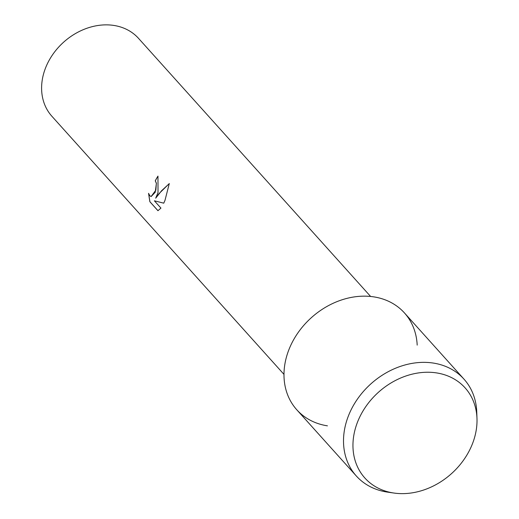 <?xml version="1.0" encoding="UTF-8"?>
<svg xmlns="http://www.w3.org/2000/svg" width="519" height="519" viewBox="0 0 519 519"><rect width="100%" height="100%" fill="white"/><g stroke="black" fill="none" stroke-linecap="round" stroke-linejoin="round"><path stroke-width="0.78" d="M357.669 421.72A67.405 54.67 138 0 0 391.248 492.589A67.405 54.67 138 0 0 472.303 444.154A67.405 54.67 138 0 0 438.724 373.291A67.405 54.67 138 0 0 357.669 421.72A67.405 54.67 138 0 0 393.966 493.05A67.405 54.67 138 0 0 472.303 444.154A67.405 54.67 138 0 0 476.98 418.398A67.405 54.67 138 0 0 426.015 372.266A67.405 54.67 138 0 0 357.669 421.72M417.192 345.122A72.407 58.731 138 0 0 362.152 296.193A72.407 58.731 138 0 0 289.051 349.306A72.407 58.731 138 0 0 327.431 425.84M158.029 192.568L155.687 198.187L158.996 193.645L169.291 183.551L165.003 200.328L163.757 203.176L154.383 200.808L160.942 208.1L157.945 210.708L149.855 201.716L148.551 193.328L149.829 195.767L151.094 196.558L155.856 190.149L156.355 183.252L155.259 180.833A58.258 47.248 -42 0 1 157.958 176.11L158.029 192.568M370.618 296.466L138.534 38.367A58.258 47.248 138 0 0 88.866 27.617A58.258 47.248 138 0 0 45.678 67.619A58.258 47.248 138 0 0 51.9 116.269L283.977 374.374M157.997 176.149A58.193 47.197 138 0 0 155.317 180.846L156.407 183.265L155.233 192.244L151.126 196.565M148.609 193.509L149.913 201.729L157.984 210.695M169.291 183.609L161.649 190.674L155.687 198.187M154.383 200.808L163.757 203.169M476.98 418.398L476.747 411.937A72.407 58.731 138 0 0 463.986 379.142A72.407 58.731 138 0 0 402.251 365.778A72.407 58.731 138 0 0 348.573 415.505A72.407 58.731 138 0 0 356.3 475.968A72.407 58.731 138 0 0 387.563 492.129L393.966 493.05M463.986 379.142L404.463 312.944A72.407 58.731 138 0 0 342.722 299.58A72.407 58.731 138 0 0 289.051 349.306A72.407 58.731 138 0 0 296.777 409.77L356.3 475.968"/></g></svg>
